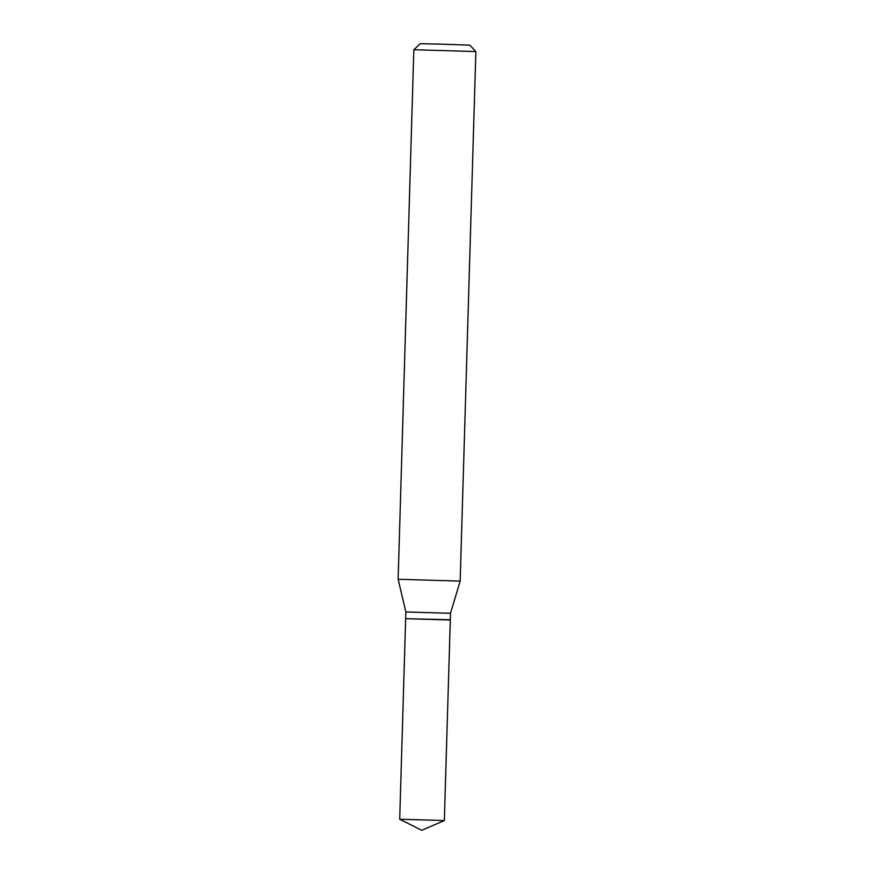 <?xml version="1.0" encoding="UTF-8"?>
<svg xmlns="http://www.w3.org/2000/svg" width="874" height="874" viewBox="0 0 874 874"><rect width="100%" height="100%" fill="white"/><g stroke="black" fill="none" stroke-linecap="round" stroke-linejoin="round"><path stroke-width="1.31" d="M444.331 820.544L450.307 620.016L405.656 618.683L399.702 819.222L444.331 820.544M399.724 819.233L421.716 830.3L444.353 820.555M405.897 618.672L450.307 619.753L450.503 613.286L460.161 581.101L475.871 51.566L413.839 49.72L420.23 43.7L443.926 44.235L469.851 45.175L475.871 51.555M405.667 618.421L405.853 611.964L398.129 579.265L460.161 581.101M405.853 611.964L450.503 613.286M398.129 579.265L413.839 49.72"/></g></svg>
